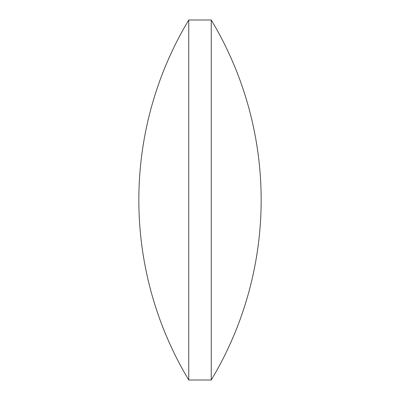 <?xml version="1.0" encoding="UTF-8"?>
<svg xmlns="http://www.w3.org/2000/svg" width="400" height="400" viewBox="0 0 400 400"><rect width="100%" height="100%" fill="white"/><g stroke="black" fill="none" stroke-linecap="round" stroke-linejoin="round"><path stroke-width="0.6" d="M188.75 380L211.25 380L211.25 20L188.75 20A349.57 349.57 0 0 0 188.75 380L188.75 20M211.25 380A349.57 349.57 0 0 0 211.25 20"/></g></svg>
